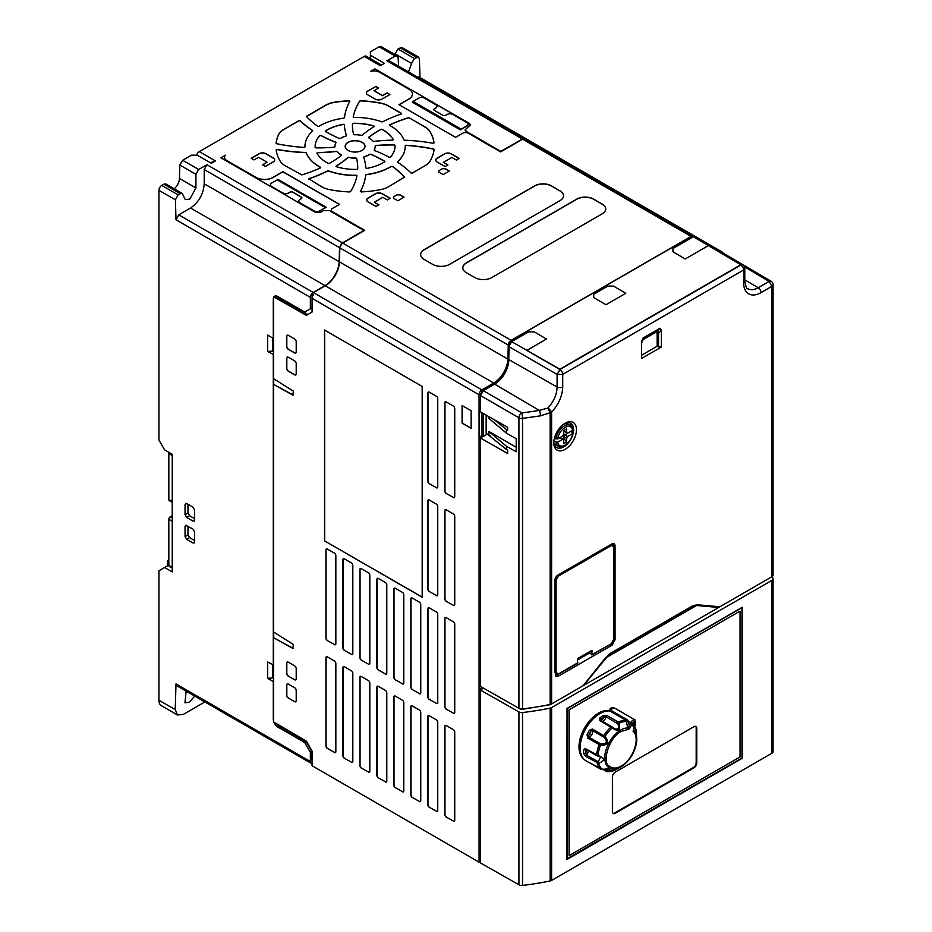 <?xml version="1.0" encoding="UTF-8"?>
<svg xmlns="http://www.w3.org/2000/svg" width="932" height="932" viewBox="0 0 932 932"><rect width="100%" height="100%" fill="white"/><g stroke="black" fill="none" stroke-linecap="round" stroke-linejoin="round"><path stroke-width="1.4" d="M613.221 707.772A3.6 2.085 120 0 0 613.07 707.668A3.6 2.085 120 0 0 612.907 707.598A3.6 2.085 120 0 0 609.342 709.986L608.619 710.534A27.622 15.949 120 0 0 598.53 713.12A27.622 15.949 120 0 0 580.846 736.315A27.622 15.949 120 0 0 583.514 758.764M590.737 763.378A28.018 16.182 -60 0 1 590.608 763.331A28.018 16.182 -60 0 1 589.327 762.726L585.937 760.757A28.018 16.182 -60 0 1 581.638 738.307A28.018 16.182 -60 0 1 599.94 713.609A28.018 16.182 -60 0 1 609.808 710.953A1.2 0.699 120 0 0 610.798 710.266A4.008 2.307 -60 0 1 612.685 708.343A4.008 2.307 -60 0 1 614.689 708.145L635.065 719.912L635.519 724.758L633.807 727.612M600.802 719.353L600.721 720.448L600.802 719.353L604.286 716.988L603.447 715.52L606.977 715.543L618.277 722.067L619.209 723.162L619.652 728.137C618.883 730.921 616.39 730.851 612.149 727.95L599.719 720.471L599.8 717.99L600.802 719.353L602.643 719.329L604.286 716.988L606.068 716.813L617.73 723.733L619.209 723.162A27.436 15.844 -60 0 1 626.875 721.519L628.436 721.298L632.292 723.488L630.743 726.517C629.706 728.498 628.809 729.453 628.028 729.407L626.211 720.424L609.808 710.953M628.028 729.407L621.178 731.445C608.2 737.725 601.909 763.727 609.248 766.104L611.532 767.56C614.339 768.597 617.555 768.096 621.178 766.046C633.073 759.871 640.785 737.492 633.108 731.399L635.321 724.677L635.181 721.38L633.911 721.578L632.292 723.488M587.055 734.824A28.018 16.182 -60 0 1 589.408 730.234L592.461 729.01L605.008 736.373C609.61 742.408 608.083 745.379 600.453 745.262L587.777 738.167L587.055 734.824L588.605 735.476L590.527 733.589L590.853 731.084L592.274 730.397L604.041 737.235L605.008 736.373A27.436 15.844 -60 0 1 612.149 727.95L612.021 726.972A1.2 0.699 -60 0 0 611.846 726.774L600.429 720.145M583.851 753.802A28.018 16.182 -60 0 1 583.525 749.771L585.319 748.582L598.029 755.537C605.101 758.054 605.311 760.652 598.647 763.32L585.96 756.609L583.851 753.802L585.529 753.627L586.426 750.994L585.226 749.782L585.972 749.258M590.783 763.413L589.327 762.726A28.018 16.182 -60 0 1 589.257 762.679L601.035 769.319L609.248 769.086C610.495 769.378 610.006 770.193 607.792 771.545L606.616 771.51L603.983 769.203M615.563 769.867L614.409 769.844L620.759 766.966A22.601 13.048 -60 0 1 604.775 757.739A22.601 13.048 -60 0 1 620.759 730.059A22.601 13.048 -60 0 1 628.063 727.88L629.24 725.772L630.743 726.517M634.727 726.308L636.055 729.861L636.742 739.286A22.601 13.048 -60 0 1 620.759 766.966L615.411 769.948L607.163 771.684L602.934 769.436M636.661 737.538L635.426 728.789M633.364 729.302L633.76 727.706M633.108 731.399L633.492 730.001A22.601 13.048 -60 0 1 636.742 739.286C635.834 751.064 630.51 760.291 620.759 766.966M633.911 721.904C635.414 721.403 635.88 722.149 635.333 724.129L635.216 724.374C633.073 726.75 632.164 726.494 632.49 723.616L633.911 721.904M610.029 711.349L608.619 710.534M609.342 709.986L610.751 710.801M610.798 710.266L627.189 719.725L628.436 721.298M628.494 721.473L629.24 725.772L630.766 722.789A4.008 2.307 -60 0 1 633.061 720.11A4.008 2.307 -60 0 1 635.065 719.912M628.436 721.461L626.898 721.659M589.408 730.234L590.853 731.084L588.605 735.476L588.826 737.13A4.008 2.307 120 0 0 592.03 734.334A4.008 2.307 120 0 0 592.274 730.385L592.461 729.01M583.525 749.771L585.226 749.782L586.438 755.165L585.96 756.609M589.257 762.679L589.84 762.865M615.481 769.914A27.436 15.844 -60 0 1 607.792 771.545L606.616 771.51L606.243 770.508L608.654 769.133C607.885 769.401 610.006 768.166 602.538 769.529L589.245 762.527M606.685 770.578L607.792 771.545L606.616 771.51M617.73 723.733C619.663 728.078 618.615 729.756 614.584 728.754L611.846 726.774A1.2 0.699 -60 0 0 611.788 726.739L611.019 726.995A28.018 16.182 -60 0 0 603.761 735.546L603.575 736.921M612.149 727.95L612.475 727.298L614.584 728.754M604.041 737.235C607.932 742.023 606.802 744.237 600.651 743.864L588.826 737.13L587.777 738.167M598.029 755.537L598.029 755.537A27.436 15.844 -60 0 1 600.453 745.262L600.651 743.864M597.89 756.003L600.651 757.064L598.251 761.793L586.438 755.165A4.008 2.307 -60 0 0 588.092 750.691M602.375 769.424L602.375 769.424A27.436 15.844 -60 0 1 598.647 763.32L598.251 761.793M634.657 726.436A27.436 15.844 -60 0 1 636.043 729.756L635.24 730.583M632.513 725.341A2.004 1.153 120 0 0 634.342 724.117A2.004 1.153 120 0 0 634.494 721.916M567.052 859.036L567.052 708.669L741.989 607.676L741.989 758.031L566.831 858.896M567.052 708.669L566.831 859.56L742.326 758.229L742.326 607.221L566.831 708.541M569.091 855.634L569.033 709.823L740.066 611.136L569.091 709.846L569.091 855.634L740.066 756.924L740.066 611.136M693.921 726.692A4.008 2.307 -60 0 1 695.924 726.482A4.008 2.307 -60 0 1 696.752 728.323L696.752 762.97A4.008 2.307 -60 0 1 693.921 767.875L615.237 813.31A4.008 2.307 -60 0 1 613.233 813.508A4.008 2.307 -60 0 1 612.406 811.667L612.406 777.02A4.008 2.307 -60 0 1 615.237 772.115L693.921 726.692M612.965 813.31A4.008 2.307 120 0 0 614.666 812.972L693.361 767.549A4.008 2.307 120 0 0 696.192 762.644L696.192 727.997A4.008 2.307 120 0 0 695.622 726.354M577.304 663.095L577.863 658.458L592.018 650.291L591.855 654.963L589.059 651.992M613.827 638.303L613.815 546.735L611.555 545.43L558.326 576.162L556.066 580.088L556.066 672.298L554.936 672.298L554.936 580.088L557.767 575.184L612.242 543.729L614.235 543.531L615.073 545.371L615.073 639.632L612.254 645.049L557.767 676.516L555.484 676.271L554.936 580.088A4.008 2.307 -60 0 1 557.767 575.184L558.326 576.162M557.779 674.372L558.338 674.046L556.066 672.298M611.555 545.43L610.996 544.451L613.011 544.265L614.06 546.408L614.06 638.63C612.755 642.602 611.858 644.292 611.38 643.697L591.855 654.963M288.326 371.192A2.342 1.351 -120 0 0 288.326 371.204L294.547 374.792A2.342 1.351 -120 0 0 295.724 374.909A2.342 1.351 -120 0 0 296.213 373.837L296.213 363.701A2.342 1.351 -120 0 0 294.547 360.824L288.326 357.236A2.342 1.351 -120 0 0 287.149 357.119A2.342 1.351 -120 0 0 286.66 358.191L286.66 368.326A2.342 1.351 -120 0 0 288.326 371.192M287.219 357.084A2.342 1.351 -120 0 0 286.811 358.109L286.811 368.245A2.342 1.351 -120 0 0 288.466 371.111L294.687 374.711A2.342 1.351 -120 0 0 295.793 374.862M288.326 698.056L294.547 701.656A2.342 1.351 -120 0 0 295.724 701.773A2.342 1.351 -120 0 0 296.213 700.701L296.213 690.565A2.342 1.351 -120 0 0 294.547 687.688L288.326 684.1A2.342 1.351 -120 0 0 287.149 683.983A2.342 1.351 -120 0 0 286.66 685.055L286.66 695.19A2.342 1.351 -120 0 0 288.326 698.056L294.687 701.575A2.342 1.351 -120 0 0 295.793 701.726M288.326 676.166L294.547 679.754A2.342 1.351 -120 0 0 295.724 679.871A2.342 1.351 -120 0 0 296.213 678.799L296.213 668.663A2.342 1.351 -120 0 0 294.547 665.798L288.326 662.198A2.342 1.351 -120 0 0 287.149 662.081A2.342 1.351 -120 0 0 286.66 663.153L286.66 673.288A2.342 1.351 -120 0 0 288.326 676.166L294.687 679.673A2.342 1.351 -120 0 0 295.793 679.824M287.219 662.046A2.342 1.351 -120 0 0 286.811 663.071L286.811 673.207A2.342 1.351 -120 0 0 288.466 676.073A2.342 1.351 -120 0 0 288.466 676.084M288.326 349.302L294.547 352.89A2.342 1.351 -120 0 0 295.724 353.007A2.342 1.351 -120 0 0 296.213 351.935L296.213 341.799A2.342 1.351 -120 0 0 294.547 338.933L288.326 335.334A2.342 1.351 -120 0 0 287.149 335.217A2.342 1.351 -120 0 0 286.66 336.289L286.66 346.424A2.342 1.351 -120 0 0 288.326 349.302L294.687 352.809A2.342 1.351 -120 0 0 295.793 352.972M722.475 252.747L771.125 281.254L769.098 281.441L771.906 286.334L761.013 292.613A24.628 14.213 -60 0 1 743.596 282.559L743.596 269.989L562.73 374.408L562.73 386.99C562.334 396.088 558.629 404.476 551.604 412.154L551.604 703.928L583.071 685.766L605.276 658.143L609.796 653.693A1.2 0.699 60 0 1 609.656 654.159L692.989 606.045L696.379 605.416M345.166 146.394A9.926 5.732 180 0 1 348.079 142.456A9.926 5.732 180 0 1 362.105 142.456A9.926 5.732 180 0 1 365.006 146.394M362.105 150.39A9.926 5.732 0 0 0 365.006 146.312A9.926 5.732 0 0 0 362.105 142.293A9.926 5.732 0 0 0 348.079 142.293A9.926 5.732 0 0 0 345.166 146.312A9.926 5.732 0 0 0 351.259 151.625A9.926 5.732 0 0 0 362.105 150.39M368.536 137.61L368.664 137.447A120.007 69.283 180 0 1 379.615 130.177A120.007 69.283 180 0 1 380.932 129.42L381.91 129.42A39.948 23.067 180 0 1 383.332 130.2A39.948 23.067 180 0 1 393.292 139.765L392.628 140.126A120.181 69.387 180 0 0 373.86 141.384L373.08 141.163A20.108 11.603 180 0 0 368.746 137.831L368.664 137.272A120.007 69.283 0 0 1 379.615 130.014A120.007 69.283 180 0 1 380.932 129.257L381.91 129.245A39.948 23.067 0 0 1 383.332 130.037A39.948 23.067 0 0 1 393.292 139.59L393.304 139.8M352.424 124.434A120.007 69.283 180 0 1 352.436 123.874L353.123 123.478A39.948 23.067 180 0 1 373.837 126.146L374.198 126.426M374 126.053L374.023 126.624A120.181 69.387 180 0 0 362.28 135.175L361.465 135.338A20.108 11.603 180 0 0 354.323 134.744L353.589 134.394A120.007 69.283 0 0 1 352.424 124.352A120.007 69.283 0 0 1 352.436 123.711L353.123 123.304A39.948 23.067 0 0 1 373.837 125.983L374 126.053M325.315 131.214L325.489 131.028A39.948 23.067 180 0 1 326.841 130.2A39.948 23.067 180 0 1 343.407 124.457L344.327 124.83A120.181 69.387 180 0 0 346.494 135.664L346.494 135.513A120.181 69.387 180 0 1 344.327 124.667L344.327 124.83M346.494 135.513L346.122 135.956A20.108 11.603 180 0 0 340.343 138.46L339.388 138.507A120.007 69.283 0 0 1 325.501 131.424L325.489 130.864A39.948 23.067 180 0 1 326.841 130.037A39.948 23.067 0 0 1 343.407 124.294L344.327 124.667M315.144 146.289A39.948 23.067 180 0 1 319.816 135.688L320.934 135.571A120.181 69.387 180 0 0 335.741 142.351L336.044 142.608M335.741 142.351L336.021 142.666A20.108 11.603 180 0 0 334.984 146.417A20.108 11.603 180 0 0 334.996 146.79L334.39 147.209A120.007 69.283 0 0 1 315.89 147.873L315.191 147.477A39.948 23.067 0 0 1 315.144 146.196A39.948 23.067 0 0 1 319.816 135.524L320.934 135.571M316.88 153.046L317.544 152.72A120.181 69.387 180 0 0 336.324 151.473L337.104 151.695A20.096 11.603 180 0 0 340.879 154.712A20.096 11.603 180 0 0 341.427 155.027L341.648 155.236M336.324 151.473L337.104 151.695M341.427 155.027L341.52 155.411A120.007 69.283 0 0 1 329.252 163.426L328.274 163.438A39.948 23.067 0 0 1 316.892 153.093L317.544 152.72M341.427 154.863A20.108 11.603 180 0 1 340.879 154.549A20.108 11.603 180 0 1 337.104 151.52M335.974 166.42L336.149 166.234A120.181 69.387 180 0 0 347.892 157.671L348.719 157.52A20.096 11.603 180 0 0 355.861 158.102L356.595 158.463A120.007 69.283 180 0 1 357.748 167.562M355.861 158.102L356.595 158.3A120.007 69.283 0 0 1 357.748 167.469A120.007 69.283 0 0 1 357.737 168.972L357.061 169.379A39.948 23.067 0 0 1 336.347 166.712L336.149 166.234M369.841 154.397L370.796 154.176A120.007 69.283 0 0 1 383.378 160.502A120.007 69.283 0 0 1 384.683 161.259L384.695 161.83A39.948 23.067 0 0 1 366.777 168.401L365.857 168.016A120.181 69.387 180 0 0 363.678 157.182L364.062 156.891A20.096 11.603 180 0 0 369.305 154.712A20.096 11.603 180 0 0 369.841 154.397L370.796 154.351A120.007 69.283 180 0 1 383.378 160.665A120.007 69.283 180 0 1 384.683 161.422L384.869 161.632M375.188 145.986L375.794 145.637A120.007 69.283 180 0 1 394.283 144.973L394.993 145.369A39.948 23.067 180 0 1 395.04 146.289M375.188 146.417A20.108 11.603 180 0 0 375.177 145.893L375.794 145.474A120.007 69.283 0 0 1 394.283 144.81L394.982 145.206A39.948 23.067 0 0 1 395.028 146.196A39.948 23.067 0 0 1 390.368 157.17L389.25 157.275A120.181 69.387 180 0 0 374.431 150.495L374.151 150.192A20.096 11.603 180 0 0 375.188 146.58L375.188 146.417A20.108 11.603 180 0 1 374.151 150.029M299.009 120.776L300.116 120.845L299.009 120.776L283.736 129.595A19.933 11.51 180 0 0 278.563 134.779A79.173 45.715 180 0 0 276.105 143.353M306.512 116.547L325.792 105.316A19.933 11.51 180 0 1 334.774 102.322A79.173 45.715 180 0 1 349.057 100.924L349.815 101.25M325.792 105.316L325.792 105.141A19.933 11.51 0 0 1 334.774 102.159A79.173 45.715 0 0 1 349.057 100.761L349.791 101.297A120.181 69.387 180 0 0 344.49 117.747L343.931 118.131A50.13 28.939 180 0 0 318.826 126.356L317.754 126.333A120.007 69.283 0 0 1 306.581 116.663L306.698 116.337M405.21 145.776L406.002 145.415A120.007 69.283 180 0 1 433.625 149.178L434.079 149.493M405.222 146.522A50.13 28.939 180 0 0 405.199 145.672L406.002 145.252A120.007 69.283 0 0 1 433.613 149.015L434.091 149.423A79.173 45.715 0 0 1 429.967 161.213A19.933 11.51 0 0 1 425.213 165.605L412.235 173.096L411.105 173.014A120.181 69.387 180 0 0 397.603 162.226L397.533 161.9A50.13 28.939 180 0 0 405.21 146.685L405.222 146.522A50.13 28.939 180 0 1 397.533 161.737M360.369 191.596L360.381 191.549A120.181 69.387 180 0 0 365.693 175.1L366.241 174.727A50.13 28.939 180 0 0 390.531 166.968A50.13 28.939 180 0 0 391.347 166.49L392.43 166.513A120.007 69.283 180 0 1 404.605 177.255L404.663 177.371M391.347 166.49L392.43 166.35A120.007 69.283 0 0 1 404.593 177.092L388.458 186.819A19.933 11.51 0 0 1 380.839 189.569A79.173 45.715 0 0 1 361.115 191.922L360.381 191.549M308.55 179.119L308.888 178.851A120.181 69.387 180 0 0 327.575 171.057L328.425 171.01A50.13 28.939 180 0 0 356.257 175.437L356.991 175.845M356.257 175.437L356.979 175.729A120.007 69.283 0 0 1 350.467 191.677L349.745 191.945A79.173 45.715 0 0 1 329.334 189.569A19.933 11.51 0 0 1 321.726 186.819L308.888 178.851M276.152 149.889L277.072 149.563A120.181 69.387 180 0 0 305.568 152.627L306.22 152.953A50.13 28.939 180 0 0 319.641 166.968A50.13 28.939 180 0 0 320.48 167.445L320.69 167.655M305.568 152.627L306.22 152.953M320.48 167.445L320.433 167.9A120.007 69.283 0 0 1 301.828 174.925L284.971 165.605A19.933 11.51 0 0 1 280.217 161.213A79.173 45.715 0 0 1 276.14 149.819L277.072 149.563M320.48 167.282A50.13 28.939 180 0 1 319.641 166.805A50.13 28.939 180 0 1 306.22 152.79M553.678 154.735L551.837 154.689M470.334 125.074A3.996 2.307 0 0 0 469.157 123.467L374.909 68.875L469.169 123.304L470.334 124.993L465.161 129.781L466.338 131.47L500.868 151.403L522.339 139.008L524.483 138.903M500.868 151.403L522.479 139.264M182.288 193.46L165.873 183.977L163.869 184.175L180.26 193.646L178.14 194.87L161.749 185.398A4.008 2.307 120 0 0 158.918 190.303L158.918 440.032L164.58 449.83L172.222 454.245L172.222 571.922L164.58 567.506L158.918 570.768L158.918 700.212L175.216 709.613L176.008 683.925L310.368 761.502L310.368 752.345L311.801 751.518L311.801 759.44A4.008 2.307 120 0 0 312.069 760.302M310.368 761.502A4.008 2.307 120 0 0 311.195 763.331A4.008 2.307 120 0 0 312.069 763.518M693.513 236.646A4.008 2.307 120 0 0 693.058 236.215L524.623 138.973A4.008 2.307 120 0 0 522.631 139.171L500.577 151.904A8.004 4.625 180 0 0 500.309 151.741L468.318 133.264A4.008 2.307 180 0 0 462.656 133.264L455.585 137.353L398.966 104.664L408.868 99.118A12.011 6.932 180 0 0 412.387 94.214A12.011 6.932 180 0 0 412.387 94.132M722.836 252.7A4.008 2.307 120 0 0 722.253 252.048L553.829 154.805A4.008 2.307 120 0 0 552.117 154.852M273.565 354.544L267.624 351.446L267.624 335.101L273.286 338.374L273.286 299.149A6.408 3.693 60 0 1 273.565 297.483L273.565 378.672L293.382 391.149L292.823 395.098L273.565 384.368L273.565 631.989L293.382 644.466L292.823 648.416L273.565 637.686L273.565 721.17A6.408 3.693 60 0 1 273.286 719.166L273.286 681.583L267.624 678.31L272.715 677.96L272.715 664.912M306.139 311.23L312.069 307.816L310.368 308.795L310.368 297.355A4.008 2.307 -60 0 1 313.199 292.45L178.734 214.814L190.547 207.999C198.831 202.232 203.386 194.159 204.213 183.79L204.213 169.542L339.563 247.691L342.393 242.903L363.864 230.507L329.334 210.574L323.672 210.574L320.841 212.205L315.179 212.205L220.919 157.788L225.369 155.213A8.004 4.625 180 0 0 224.519 157.287L224.519 157.461A8.004 4.625 180 0 1 224.519 157.38M275.406 295.945A6.408 3.693 -120 0 0 275.301 296.085L273.868 296.912A6.408 3.693 60 0 1 274.614 296.213A6.408 3.693 60 0 1 277.806 296.539L304.706 312.057L310.368 308.795M313.199 292.788L327.505 284.307M342.393 243.252L363.864 230.507M339.563 247.691L339.143 261.694A20.015 11.557 -60 0 1 325 285.635L313.199 292.45M562.73 386.99A4.008 2.307 180 0 1 557.091 387.001A20.62 11.906 -60 0 1 547.783 408.076L550.125 412.701L550.125 704.476A200.159 115.556 180 0 1 522.526 708.891A4.008 2.307 0 0 1 518.938 708.273L518.938 417.769L480.504 395.576L480.504 411.909L507.625 427.299L507.625 430.572L494.531 419.866M480.504 395.576L483.335 390.683L494.647 384.147A20.038 11.568 120 0 0 508.814 359.612L508.814 346.553L511.645 341.648L559.922 369.188L740.789 264.77L693.35 236.74L672.974 248.495L672.974 251.791L685.206 258.98L672.974 251.791M743.596 282.559A4.008 2.307 0 0 0 744.773 280.928L744.773 268.346A4.008 2.307 180 0 1 743.596 269.989A4.008 2.307 -120 0 0 740.789 265.096L559.922 369.526L526.836 350.42L546.502 339.062L534.269 331.874L528.607 331.85L511.645 341.648M482.17 391.638L480.749 394.085M499.82 380.035L499.47 379.837A22.018 12.71 120 0 0 508.802 357.981L509.058 345.061M267.624 351.446L272.715 351.096L272.715 338.048M272.715 351.096L273.565 351.585M267.624 678.31L267.624 661.965L273.565 665.075M273.286 665.238L273.286 354.719M272.715 677.96L273.565 678.449M194.578 520.021L192.924 521.058L186.703 517.458L189.511 515.699L194.578 518.623M189.511 515.699L187.961 513.019L185.049 514.604L186.703 517.458M187.961 504.247L187.961 513.019M185.049 514.604L185.049 504.468L186.75 503.548M185.049 504.468L186.703 503.513L185.55 503.385M186.703 503.513L192.924 507.113L194.578 509.967L194.578 520.103L192.924 521.058M194.124 521.151L194.578 520.103M185.55 525.287L192.924 529.015L194.578 531.869L194.578 542.005L192.924 542.948L186.703 539.36L189.511 537.601L194.578 540.525M194.124 543.053L194.578 542.005M189.511 537.601L187.961 534.921L185.049 536.506L186.703 539.36M187.961 526.149L187.961 534.921M185.049 536.506L185.049 526.37L186.75 525.45M186.703 525.415L185.049 526.37M312.08 297.902L312.08 293.836A4.008 2.307 120 0 1 313.478 292.613L325.291 285.798A20.015 11.557 120 0 0 339.434 261.857L339.842 247.854A4.008 2.307 120 0 1 342.673 243.066L364.727 230.344A8.004 4.625 180 0 1 364.435 230.181L332.444 211.715A4.008 2.307 180 0 1 331.268 210.084A4.008 2.307 180 0 1 332.444 208.442L339.516 204.364L282.909 171.674L272.994 177.395A12.011 6.932 180 0 1 256.02 177.395L226.86 160.56A8.004 4.625 180 0 1 224.519 157.287M722.253 252.048A4.008 2.307 120 0 0 721.065 251.908M693.058 236.215A4.008 2.307 120 0 0 691.055 236.413L511.109 340.308A4.008 2.307 120 0 0 508.278 345.096L507.858 359.1L339.434 261.857M481.902 687.268L480.493 688.492L480.493 861.354L479.071 862.17L479.071 394.76A4.008 2.307 120 0 1 481.902 389.856L493.715 383.04A20.015 11.557 120 0 0 507.858 359.1M480.504 686.15L480.493 436.432L481.914 437.236L480.504 438.063L480.504 686.476L518.938 708.273M481.902 412.701L481.902 435.617L480.493 436.432M480.504 410.29L480.493 393.933M483.242 390.729L481.902 389.972L481.902 391.487M481.902 389.972L499.47 379.837M510.48 342.615L510.212 342.463A2.004 1.153 120 0 0 508.802 344.91M510.212 342.463L511.109 341.939L511.109 340.471L691.055 236.588L692.336 237.322M273.565 637.686L293.277 648.404M273.717 632.071L273.717 637.604M273.565 384.368L293.277 395.086M273.717 378.753L273.717 384.287M311.241 308.294L312.069 308.772M511.109 340.471L512.39 341.217M740.789 594.709L559.573 699.326M500.868 151.578L466.338 131.47M465.161 129.863A4.008 2.318 0 0 0 465.161 129.944A4.008 2.318 0 0 0 466.326 131.645M370.983 71.31L374.897 69.05M399.106 104.757L408.868 99.118M468.074 124.364A4.008 2.307 180 0 1 468.074 124.445A4.008 2.307 180 0 1 466.897 126.076L460.35 129.863L412.224 102.077A4.008 2.307 120 0 1 413.121 101.402L418.783 98.128A4.008 2.307 0 0 1 424.444 98.128L435.768 104.664A4.008 2.307 0 0 1 436.933 106.306L436.933 106.469A4.008 2.307 180 0 1 435.768 108.1L434.347 108.916L435.768 107.937A4.008 2.307 0 0 0 436.933 106.306M433.764 109.65A2.004 1.153 180 0 1 434.347 108.916M364.575 230.425A8.004 4.625 180 0 1 364.435 230.344L332.444 211.879A4.008 2.307 180 0 1 331.268 210.248A4.008 2.307 180 0 1 331.279 210.166M224.519 157.461A8.004 4.625 180 0 0 226.86 160.723L256.02 177.558A12.011 6.932 180 0 0 272.994 177.558L282.909 171.838L339.376 204.446M225.125 155.516L221.059 157.869M282.909 192.924A4.008 2.307 0 0 0 288.57 192.924L289.98 192.109A2.004 1.153 180 0 1 292.811 192.109L301.304 197.001A2.004 1.153 180 0 1 301.898 197.817A2.004 1.153 180 0 1 301.304 198.644L299.894 199.46A4.008 2.307 0 0 0 298.718 201.091A4.008 2.307 0 0 0 299.894 202.722L314.049 210.9A4.008 2.307 0 0 0 319.711 210.9L325.373 207.626A4.008 2.307 -60 0 1 326.258 207.277L278.132 179.492A4.008 2.307 120 0 0 277.247 179.841L271.585 183.115A4.008 2.307 0 0 0 270.408 184.746A4.008 2.307 0 0 0 271.585 186.388L282.909 193.087A4.008 2.307 180 0 0 288.57 193.087L289.98 192.272A2.004 1.153 180 0 1 292.811 192.272L301.304 197.176A2.004 1.153 180 0 1 301.886 197.91M282.909 193.087L271.585 186.551A4.008 2.307 180 0 1 270.408 184.909A4.008 2.307 180 0 1 270.408 184.827M326.258 207.277L319.711 211.063A4.008 2.307 180 0 1 314.049 211.063L299.894 202.896A4.008 2.307 180 0 1 298.718 201.254A4.008 2.307 180 0 1 298.718 201.172M605.951 304.741L593.719 297.553L605.951 304.741L625.768 293.3L613.536 286.112L607.874 286.089L593.719 294.256L593.719 297.553M408.868 98.943A12.011 6.932 180 0 0 412.387 94.05A12.011 6.932 180 0 0 408.868 89.146L379.72 72.312A8.004 4.625 180 0 0 370.447 71.449L374.909 68.875M370.377 58.599L370.377 55.163L384.438 63.376L380.314 65.694C380.314 63.865 380.338 63.854 380.373 65.671L380.373 65.718M210.376 162.716L215.502 160.91L211.378 163.286L197.165 155.166L191.479 155.166L182.672 160.246L179.841 165.034L179.445 178.455L195.93 187.973L189.79 199.133L185.223 199.541L182.299 193.46L180.26 193.646M589.746 652.866L577.863 659.728M605.718 657.969L696.588 605.497M693.35 236.74L695.365 236.553L742.827 264.921A4.008 2.307 120.9 0 0 740.789 265.096L740.789 264.77M508.814 346.553L557.091 374.431L562.73 374.408A4.008 2.307 60 0 0 559.922 369.526L559.922 369.188M449.212 171.104L445.112 168.739L442.281 168.739L438.879 170.696L438.879 172.338M442.281 168.739L438.879 170.696M438.879 172.164L438.879 170.533L438.879 172.164L443.119 174.61L449.352 171.022L445.112 168.576L442.281 168.576M393.595 198.318L393.595 196.687L393.595 198.318L397.836 200.764L404.057 197.165L399.816 194.718L396.985 194.718L393.595 196.85L396.985 194.881L399.816 194.881L403.917 197.258M393.595 198.481L393.595 196.85M366.427 92.979A4.8 2.773 180 0 1 367.825 91.103L375.759 86.525L367.825 90.94A4.8 2.773 0 0 0 366.416 92.897A4.8 2.773 0 0 0 367.825 94.866L375.188 99.107A4.8 2.773 0 0 0 381.98 99.107L389.902 94.54L387.071 92.897L389.762 94.621M374.047 90.614L382.539 95.681L374.047 90.777L378.59 88.004L375.759 86.361M382.539 95.681L387.071 93.072M382.539 95.518L387.071 92.897M375.759 86.525L378.439 88.086M267.065 162.191L262.521 164.813L265.352 166.444L273.286 161.865A4.8 2.773 0 0 0 274.684 159.908A4.8 2.773 0 0 0 273.286 157.951L265.923 153.698A4.8 2.773 0 0 0 259.131 153.698L251.197 158.277L254.028 159.908L258.572 157.287L267.065 162.191L262.673 164.894M251.349 158.358L259.131 153.862A4.8 2.773 180 0 1 265.923 153.862L273.286 158.114A4.8 2.773 180 0 1 274.684 159.989M447.791 165.057L443.399 162.354L451.892 157.45L456.424 160.071L459.255 158.44L451.333 153.862A4.8 2.773 0 0 0 444.541 153.862L437.178 158.114A4.8 2.773 0 0 0 435.768 160.071A4.8 2.773 0 0 0 437.178 162.028L445.112 166.607L447.942 164.976L443.399 162.354M435.78 160.153A4.8 2.773 180 0 1 437.178 158.277L444.541 154.025A4.8 2.773 180 0 1 451.333 154.025L459.115 158.522M368.117 201.906L376.039 206.485L378.87 204.854L374.338 202.232L382.819 197.328L387.363 199.949L390.193 198.318L382.26 193.74A4.8 2.773 0 0 0 375.468 193.74L368.117 197.992A4.8 2.773 0 0 0 366.707 199.949A4.8 2.773 0 0 0 368.117 201.906M366.707 200.03A4.8 2.773 180 0 1 368.117 198.155L375.468 193.903A4.8 2.773 180 0 1 382.26 193.903L390.042 198.4M378.718 204.935L374.338 202.232M305.568 152.464A120.181 69.387 180 0 1 277.072 149.4M356.257 175.274A50.13 28.939 180 0 1 328.425 170.847L328.425 171.01M327.575 171.057L327.575 170.882A120.181 69.387 180 0 1 308.888 178.688M327.575 170.882L328.425 170.847M391.347 166.327A50.13 28.939 180 0 1 390.531 166.805A50.13 28.939 180 0 1 366.241 174.552L366.241 174.727M365.693 175.1L365.693 174.936A120.181 69.387 180 0 1 360.381 191.386M409.183 117.828L408.356 117.758A120.007 69.283 0 0 0 389.751 124.783L389.704 125.412A50.13 28.939 180 0 1 403.964 139.905L404.605 140.219A120.181 69.387 180 0 1 433.112 143.283L434.044 142.887A79.173 45.715 0 0 0 429.967 131.47A19.933 11.51 0 0 0 425.213 127.078L409.183 117.828L425.213 127.241A19.933 11.51 180 0 1 429.967 131.645A79.173 45.715 180 0 1 434.032 142.957L434.044 142.887M389.494 125.191L389.751 124.946A120.007 69.283 180 0 1 408.344 117.921L409.195 118.003M353.193 117.001L353.915 117.409A50.13 28.939 180 0 1 381.759 121.836L382.609 121.801A120.181 69.387 180 0 1 401.284 113.995L401.424 113.355L388.458 105.864A19.933 11.51 0 0 0 380.839 103.114A79.173 45.715 0 0 0 360.439 100.738L359.717 101.006A120.007 69.283 0 0 0 353.193 116.954L353.193 116.954M353.205 117.071A120.007 69.283 180 0 1 359.717 101.169L360.439 100.901A79.173 45.715 180 0 1 380.839 103.277A19.933 11.51 180 0 1 388.458 106.027L401.622 113.727M325.792 105.141L306.698 116.174M312.744 130.806L312.581 130.62A120.181 69.387 180 0 1 300.116 120.845M312.581 130.62L312.581 130.457A120.181 69.387 180 0 1 300.116 120.682M299.009 120.612L283.736 129.431A19.933 11.51 0 0 0 278.563 134.616A79.173 45.715 0 0 0 276.093 143.26L276.093 143.26M276.093 143.283L276.559 143.668A120.007 69.283 0 0 0 304.182 147.431L304.974 147.023A50.13 28.939 180 0 1 304.962 146.522A50.13 28.939 180 0 1 312.639 130.946L312.581 130.457M369.841 154.234A20.108 11.603 180 0 1 369.305 154.549A20.108 11.603 180 0 1 364.062 156.727M347.892 157.671L347.892 157.508A120.181 69.387 180 0 1 336.161 166.059M355.861 157.939A20.108 11.603 180 0 1 348.719 157.345L348.719 157.52M347.892 157.508L348.719 157.345M336.324 151.299A120.181 69.387 180 0 1 317.544 152.557M335.741 142.188A120.181 69.387 180 0 1 320.934 135.408M398.616 66.23L398.104 57.609L397.207 55.85L395.18 56.037L386.897 60.813L388.924 60.627L524.343 138.81M397.195 55.85L381.176 46.6L379.173 46.798L370.377 51.877L370.377 55.163M380.338 64.355L366.229 56.211A4.008 2.307 120 0 0 364.237 56.409L199.32 151.625A4.008 2.307 120 0 0 196.699 155.166M204.213 169.542L206.951 164.708L198.667 169.484L195.93 174.331L195.93 187.973M560.027 190.792A12.011 6.932 180 0 1 563.545 195.697A12.011 6.932 180 0 1 560.027 200.601L449.632 264.339A12.011 6.932 180 0 1 432.646 264.339L424.153 259.434A12.011 6.932 180 0 1 420.647 254.529A12.011 6.932 180 0 1 424.153 249.625L534.56 185.887A12.011 6.932 180 0 1 551.546 185.887L560.027 190.967A12.011 6.932 180 0 1 563.545 195.778M602.212 204.038A12.011 6.932 180 0 1 605.73 208.931A12.011 6.932 180 0 1 602.212 213.836L491.816 277.573A12.011 6.932 180 0 1 474.831 277.573L466.338 272.668A12.011 6.932 180 0 1 462.82 267.775A12.011 6.932 180 0 1 466.338 262.871L576.733 199.133A12.011 6.932 180 0 1 593.719 199.133L602.212 204.201A12.011 6.932 180 0 1 605.73 209.024M466.897 126.076L466.897 125.913A4.008 2.307 0 0 0 468.074 124.282A4.008 2.307 0 0 0 466.897 122.64L452.754 114.473A4.008 2.307 0 0 0 447.092 114.473L445.671 115.288A2.004 1.153 180 0 1 442.84 115.288L434.347 110.384A2.004 1.153 180 0 1 433.764 109.568A2.004 1.153 180 0 1 434.347 108.753M466.897 125.913L461.247 129.187A4.008 2.307 -60 0 0 460.35 129.863M609.796 653.693L693.14 605.579L697.66 604.81A1.2 0.944 95.1 0 1 696.705 605.509L717.71 607.384L719.865 606.79L771.906 576.745A4.008 2.307 0 0 0 773.082 575.102L773.082 284.691A4.008 2.307 180 0 1 771.906 286.334L771.906 576.745M565.13 423.198A16.007 9.25 -60 0 1 576.454 429.734A16.007 9.25 -60 0 1 565.13 449.341A16.007 9.25 -60 0 1 553.806 442.805A16.007 9.25 -60 0 1 565.13 423.198L565.13 423.198M661.371 347.03L641.554 358.471L641.554 341.543L643.033 338.013L659.903 328.274L661.371 330.114L661.371 347.03L657.153 346.226L657.072 331.536L658.004 331.408M550.125 704.476A4.008 2.307 0 0 0 551.604 703.928M540.443 415.858A4.008 0.944 -99.6 0 0 539.325 410.395L547.783 408.076A4.008 1.316 44.3 0 1 551.604 412.154A4.008 2.307 -0 0 1 550.125 412.701L540.443 415.858L522.526 418.386L522.526 708.891M693.14 605.579A1.2 0.699 60 0 1 692.989 606.045L695.563 605.485M583.91 685.09L608.736 654.835M553.829 441.943A14.015 8.085 120 0 0 556.707 447.581A14.015 8.085 120 0 0 563.709 446.894A14.015 8.085 120 0 0 572.865 434.545A14.015 8.085 120 0 0 570.722 423.314A14.015 8.085 120 0 0 564.396 423.641M641.554 355.232L657.153 346.226M641.554 343.186L643.033 339.644L657.072 331.536L658.54 333.376L658.54 347.03M551.162 704.149L550.195 704.452M520.336 708.798L522.13 709.38L550.195 704.708M520.336 709.077L512.483 704.615M488.985 416.721L488.985 418.456L506.356 433.112L506.356 429.85M506.356 433.112L516.2 438.692L516.2 451.775L506.356 446.195L488.985 431.528L516.2 447.243M486.155 415.113L486.155 433.159L506.356 449.457L506.356 446.195M506.356 449.457L507.625 450.179L507.625 453.453L480.504 438.063M554.132 443.877A14.015 8.085 120 0 0 554.191 443.865L559.922 447.127A14.015 8.085 120 0 0 561.099 446.708M571.887 432.133A14.015 8.085 120 0 0 572.132 430.584M572.155 427.567A14.015 8.085 120 0 0 569.988 422.977M494.647 384.147L539.325 410.395A196.151 114.228 -179.6 0 1 521.769 412.864A4.008 0.652 83.6 0 1 522.526 418.386A4.008 2.307 0 0 1 518.938 417.769A4.008 2.272 -60 0 1 521.769 412.864L483.335 390.683M483.335 413.517L483.335 436.421L487.191 434.195L490.512 436.083M483.335 436.421L481.902 435.617M488.985 434.801L488.985 431.528M572.644 433.566L567.576 436.491L564.769 434.871L570.699 431.446L572.656 432.576L572.644 433.566A10.811 6.244 -60 0 1 565.13 445.088L564.279 445.578L565.13 445.088A10.811 6.244 -60 0 1 557.616 442.234L562.672 439.322L563.709 439.916A4.008 2.307 -60 0 1 563.126 439.729A4.008 2.307 -60 0 1 562.672 439.322L559.841 437.679M567.576 436.491A4.008 2.307 -60 0 1 566.539 438.285L566.539 441.989L563.709 443.62L563.709 439.916M554.435 438.133L557.616 438.972L562.672 436.048A4.008 2.307 -60 0 1 563.709 434.254L563.709 430.549L566.539 428.918L566.539 432.623A4.008 2.307 -60 0 1 567.134 432.798A4.008 2.307 -60 0 1 567.576 433.217L572.644 430.293L572.656 429.303A12.011 6.932 -60 0 0 570.279 425.376L568.322 424.246A12.011 6.932 120 0 0 563.534 424.235M557.616 438.972A10.811 6.244 -60 0 1 565.13 427.438A10.811 6.244 -60 0 1 572.644 430.293M555.903 438.972A12.011 6.932 -60 0 1 564.279 425.971A12.011 6.932 -60 0 1 570.279 425.376M557.616 442.234L553.899 441.081M564.279 445.578A12.011 6.932 -60 0 1 558.28 446.183A12.011 6.932 -60 0 1 555.903 442.246M566.539 441.989L563.732 437.935L563.732 436.665L566.539 438.285M563.732 436.665A4.008 2.307 120 0 0 564.769 434.871M563.732 437.935L562.008 438.937M566.539 432.623L563.732 430.537M564.769 431.598L567.576 433.217M172.222 515.699L170.241 516.841A2.004 1.153 120 0 0 168.832 519.299L168.832 565.386A2.004 1.153 120 0 0 169.24 566.295L172.222 568.019M169.111 452.451A2.004 1.153 120 0 0 168.832 453.593L168.832 499.68A2.004 1.153 120 0 0 169.24 500.601L172.222 502.325M167.41 565.875L167.41 560.715L168.832 560.703M168.832 559.899L167.41 560.715M364.237 56.409L380.314 65.694C380.314 63.865 380.338 63.854 380.373 65.671M395.145 53.928L411.629 63.446L395.145 53.928L395.11 54.65M411.629 63.446L408.507 71.939M419.971 77.531L419.423 58.949L418.515 57.073L402.1 47.602L397.976 49.023L395.145 53.811M411.629 63.329L414.367 58.483L397.976 49.023M418.515 57.073L414.367 58.483M161.749 185.398L163.869 184.175M310.368 297.355L176.008 219.777L175.414 199.821L178.14 194.87M179.445 178.455A9.005 5.196 -60 0 1 174.156 188.753M164.58 567.506L168.832 565.048M276.618 723.698A6.408 3.693 -120 0 0 279.25 726.179L306.139 741.709L311.801 751.518M310.368 752.345L304.706 742.536L277.806 727.018A6.408 3.693 60 0 1 273.868 722.079L306.407 741.185L312.069 751.052L312.069 765.743L479.071 862.17M304.706 742.536L306.139 741.709M194.706 696.076L189.347 702.262L184.955 702.775L186.144 691.136M175.216 709.613L177.488 714.995L183.406 714.355L204.889 701.947M158.918 700.212A12.011 6.932 120 0 0 161.411 705.71L177.488 714.995M176.008 219.777L178.734 214.814M553.538 154.642L419.109 77.03L417.385 77.065M479.071 394.76L312.069 298.333L312.069 312.045L306.407 315.377L273.868 296.912M419.342 801.543A2.004 1.153 -120 0 0 420.344 801.637A2.004 1.153 -120 0 0 420.763 800.716L420.763 712.467A2.004 1.153 -120 0 0 419.342 710.021L412.27 705.932A2.004 1.153 -120 0 0 411.268 705.827A2.004 1.153 -120 0 0 410.849 706.747L410.849 794.996A2.004 1.153 -120 0 0 412.27 797.454L419.493 801.45A2.004 1.153 -120 0 0 420.414 801.59M402.368 791.734A2.004 1.153 -120 0 0 403.358 791.827A2.004 1.153 -120 0 0 403.777 790.918L403.777 702.658A2.004 1.153 -120 0 0 402.368 700.212L395.285 696.122A2.004 1.153 -120 0 0 394.283 696.029A2.004 1.153 -120 0 0 393.875 696.938L393.875 785.198A2.004 1.153 -120 0 0 395.285 787.645L402.507 791.652A2.004 1.153 -120 0 0 403.428 791.781M402.368 683.867A2.004 1.153 -120 0 0 403.358 683.971A2.004 1.153 -120 0 0 403.777 683.051L403.777 594.802A2.004 1.153 -120 0 0 402.368 592.344L395.285 588.255A2.004 1.153 -120 0 0 394.283 588.162A2.004 1.153 -120 0 0 393.875 589.082L393.875 677.331A2.004 1.153 -120 0 0 395.285 679.778L402.507 683.785A2.004 1.153 -120 0 0 403.428 683.925M385.382 674.057A2.004 1.153 -120 0 0 386.384 674.162A2.004 1.153 -120 0 0 386.792 673.242L386.792 584.993A2.004 1.153 -120 0 0 385.382 582.535L378.299 578.457A2.004 1.153 -120 0 0 377.297 578.353A2.004 1.153 -120 0 0 376.889 579.273L376.889 667.522A2.004 1.153 -120 0 0 378.299 669.98L385.522 673.976A2.004 1.153 -120 0 0 386.454 674.116M351.411 762.318A2.004 1.153 -120 0 0 352.413 762.411A2.004 1.153 -120 0 0 352.82 761.502L352.82 673.242A2.004 1.153 -120 0 0 351.411 670.795L344.327 666.706A2.004 1.153 -120 0 0 343.337 666.613A2.004 1.153 -120 0 0 342.918 667.522L342.918 755.782A2.004 1.153 -120 0 0 344.327 758.229L351.55 762.236A2.004 1.153 -120 0 0 352.482 762.364M368.396 772.115A2.004 1.153 -120 0 0 369.398 772.22A2.004 1.153 -120 0 0 369.806 771.3L369.806 683.051A2.004 1.153 -120 0 0 368.396 680.593L361.313 676.516A2.004 1.153 -120 0 0 360.311 676.411A2.004 1.153 -120 0 0 359.903 677.331L359.903 765.58A2.004 1.153 -120 0 0 361.313 768.038L368.536 772.034A2.004 1.153 -120 0 0 369.468 772.174M385.382 781.925A2.004 1.153 -120 0 0 386.384 782.03A2.004 1.153 -120 0 0 386.792 781.109L386.792 692.86A2.004 1.153 -120 0 0 385.382 690.402L378.299 686.313A2.004 1.153 -120 0 0 377.297 686.22A2.004 1.153 -120 0 0 376.889 687.14L376.889 775.389A2.004 1.153 -120 0 0 378.299 777.836L385.522 781.843A2.004 1.153 -120 0 0 386.454 781.983M368.396 664.26A2.004 1.153 -120 0 0 369.398 664.353A2.004 1.153 -120 0 0 369.806 663.433L369.806 575.184A2.004 1.153 -120 0 0 368.396 572.737L361.313 568.648A2.004 1.153 -120 0 0 360.311 568.543A2.004 1.153 -120 0 0 359.903 569.464L359.903 657.712A2.004 1.153 -120 0 0 361.313 660.171L368.536 664.178A2.004 1.153 -120 0 0 369.468 664.306M453.313 713.283A2.004 1.153 -120 0 0 454.315 713.388A2.004 1.153 -120 0 0 454.734 712.467L454.734 624.219A2.004 1.153 -120 0 0 453.313 621.761L446.242 617.671A2.004 1.153 -120 0 0 445.24 617.578A2.004 1.153 -120 0 0 444.82 618.499L444.82 706.747A2.004 1.153 -120 0 0 446.242 709.194L453.465 713.201A2.004 1.153 -120 0 0 454.385 713.341M436.327 595.618A2.004 1.153 -120 0 0 437.329 595.711A2.004 1.153 -120 0 0 437.749 594.791L437.749 506.542A2.004 1.153 -120 0 0 436.327 504.096L429.256 500.006A2.004 1.153 -120 0 0 428.254 499.902A2.004 1.153 -120 0 0 427.835 500.822L427.835 589.071A2.004 1.153 -120 0 0 429.256 591.529L436.479 595.525A2.004 1.153 -120 0 0 437.399 595.664M453.313 605.416A2.004 1.153 -120 0 0 454.315 605.52A2.004 1.153 -120 0 0 454.734 604.6L454.734 516.351A2.004 1.153 -120 0 0 453.313 513.893L446.242 509.816A2.004 1.153 -120 0 0 445.24 509.711A2.004 1.153 -120 0 0 444.82 510.631L444.82 598.88A2.004 1.153 -120 0 0 446.242 601.338L453.465 605.334A2.004 1.153 -120 0 0 454.385 605.474M436.327 487.751A2.004 1.153 -120 0 0 437.329 487.844A2.004 1.153 -120 0 0 437.749 486.935L437.749 398.675A2.004 1.153 -120 0 0 436.327 396.228L429.256 392.139A2.004 1.153 -120 0 0 428.254 392.046A2.004 1.153 -120 0 0 427.835 392.955L427.835 481.215A2.004 1.153 -120 0 0 429.256 483.661L436.479 487.669A2.004 1.153 -120 0 0 437.399 487.797M453.313 821.15A2.004 1.153 -120 0 0 454.315 821.243A2.004 1.153 -120 0 0 454.734 820.335L454.734 732.074A2.004 1.153 -120 0 0 453.313 729.628L446.242 725.539A2.004 1.153 -120 0 0 445.24 725.446A2.004 1.153 -120 0 0 444.82 726.354L444.82 814.615A2.004 1.153 -120 0 0 446.242 817.061L453.465 821.069A2.004 1.153 -120 0 0 454.385 821.197M436.327 811.341A2.004 1.153 -120 0 0 437.329 811.446A2.004 1.153 -120 0 0 437.749 810.525L437.749 722.277A2.004 1.153 -120 0 0 436.327 719.819L429.256 715.741A2.004 1.153 -120 0 0 428.254 715.636A2.004 1.153 -120 0 0 427.835 716.557L427.835 804.805A2.004 1.153 -120 0 0 429.256 807.252L436.479 811.259A2.004 1.153 -120 0 0 437.399 811.399M436.327 703.474A2.004 1.153 -120 0 0 437.329 703.578A2.004 1.153 -120 0 0 437.749 702.658L437.749 614.409A2.004 1.153 -120 0 0 436.327 611.951L429.256 607.874A2.004 1.153 -120 0 0 428.254 607.769A2.004 1.153 -120 0 0 427.835 608.689L427.835 696.938A2.004 1.153 -120 0 0 429.256 699.396L436.479 703.392A2.004 1.153 -120 0 0 437.399 703.532M419.342 693.676A2.004 1.153 -120 0 0 420.344 693.769A2.004 1.153 -120 0 0 420.763 692.86L420.763 604.6A2.004 1.153 -120 0 0 419.342 602.154L412.27 598.064A2.004 1.153 -120 0 0 411.268 597.971A2.004 1.153 -120 0 0 410.849 598.88L410.849 687.14A2.004 1.153 -120 0 0 412.27 689.587L419.493 693.594A2.004 1.153 -120 0 0 420.414 693.723M471.149 428.417L471.149 410.767L462.086 405.537L462.086 423.198L471.149 428.417M334.425 644.641A2.004 1.153 -120 0 0 335.427 644.746A2.004 1.153 -120 0 0 335.846 643.826L335.846 555.577A2.004 1.153 -120 0 0 334.425 553.119L327.353 549.041A2.004 1.153 -120 0 0 326.351 548.936A2.004 1.153 -120 0 0 325.932 549.857L325.932 638.105A2.004 1.153 -120 0 0 327.353 640.564L334.565 644.56A2.004 1.153 -120 0 0 335.497 644.699M351.411 654.45A2.004 1.153 -120 0 0 352.413 654.544A2.004 1.153 -120 0 0 352.82 653.635L352.82 565.375A2.004 1.153 -120 0 0 351.411 562.928L344.327 558.839A2.004 1.153 -120 0 0 343.337 558.746A2.004 1.153 -120 0 0 342.918 559.654L342.918 647.915A2.004 1.153 -120 0 0 344.327 650.361L351.55 654.369A2.004 1.153 -120 0 0 352.482 654.497M334.425 752.508A2.004 1.153 -120 0 0 335.427 752.613A2.004 1.153 -120 0 0 335.846 751.693L335.846 663.444A2.004 1.153 -120 0 0 334.425 660.986L327.353 656.897A2.004 1.153 -120 0 0 326.351 656.804A2.004 1.153 -120 0 0 325.932 657.724L325.932 745.973A2.004 1.153 -120 0 0 327.353 748.419L334.565 752.427A2.004 1.153 -120 0 0 335.497 752.567M453.313 497.56A2.004 1.153 -120 0 0 454.315 497.653A2.004 1.153 -120 0 0 454.734 496.733L454.734 408.484A2.004 1.153 -120 0 0 453.313 406.037L446.242 401.948A2.004 1.153 -120 0 0 445.24 401.843A2.004 1.153 -120 0 0 444.82 402.764L444.82 491.013A2.004 1.153 -120 0 0 446.242 493.471L453.465 497.467A2.004 1.153 -120 0 0 454.385 497.606M324.522 330.033L422.173 386.419L422.173 597.249L324.522 540.863L324.522 330.033M176.008 683.925L176.765 685.719L311.195 763.331M480.493 688.492L481.902 689.307L480.504 690.111L480.504 862.974L518.938 884.783A4.008 2.307 0 0 0 522.526 885.4A200.159 115.556 0 0 0 550.125 880.973A4.008 2.307 0 0 0 551.604 880.437L771.906 753.242A4.008 2.307 0 0 0 773.082 751.611L773.082 578.749A4.008 2.307 0 0 0 771.929 577.129L771.591 576.931M312.069 298.333A4.008 2.307 -60 0 1 313.502 294.652L312.08 293.836M480.504 690.111L518.938 711.92A4.008 2.307 0 0 0 522.526 712.537A200.159 115.556 0 0 0 550.125 708.11A4.008 2.307 0 0 0 551.604 707.574L771.906 580.38A4.008 2.307 0 0 0 773.082 578.749M483.335 688.48L481.902 687.665M307.828 314.538L275.301 296.085M453.465 497.467L446.242 493.471M445.31 401.808A2.004 1.153 -120 0 0 444.972 402.682L444.972 490.931A2.004 1.153 -120 0 0 446.381 493.389M287.219 335.182A2.342 1.351 -120 0 0 286.811 336.207L286.811 346.343A2.342 1.351 -120 0 0 288.466 349.22M334.565 752.427L327.353 748.419M326.421 656.769A2.004 1.153 -120 0 0 326.072 657.631L326.072 745.891A2.004 1.153 -120 0 0 327.493 748.338M351.55 654.369L344.327 650.361M343.407 558.711A2.004 1.153 -120 0 0 343.058 559.573L343.058 647.833A2.004 1.153 -120 0 0 344.479 650.28M334.565 644.56L327.353 640.564M326.421 548.901A2.004 1.153 -120 0 0 326.072 549.775L326.072 638.024A2.004 1.153 -120 0 0 327.493 640.47M287.219 683.948A2.342 1.351 -120 0 0 286.811 684.973L286.811 695.109A2.342 1.351 -120 0 0 288.466 697.975M422.173 597.086L324.522 540.863M324.662 540.781L324.662 330.126M462.237 405.63L462.237 423.105L471.149 428.254M419.493 693.594L412.27 689.587M411.338 597.925A2.004 1.153 -120 0 0 411 598.798L411 687.047A2.004 1.153 -120 0 0 412.41 689.505M436.479 703.392L429.256 699.396M428.324 607.734A2.004 1.153 -120 0 0 427.986 608.608L427.986 696.856A2.004 1.153 -120 0 0 429.396 699.315M436.479 811.259L429.256 807.252M428.324 715.601A2.004 1.153 -120 0 0 427.986 716.475L427.986 804.724A2.004 1.153 -120 0 0 429.396 807.17M453.465 821.069L446.242 817.061M445.31 725.411A2.004 1.153 -120 0 0 444.972 726.273L444.972 814.533A2.004 1.153 -120 0 0 446.381 816.98M436.479 487.669L429.256 483.661M428.324 391.999A2.004 1.153 -120 0 0 427.986 392.873L427.986 481.133A2.004 1.153 -120 0 0 429.396 483.58M453.465 605.334L446.242 601.338M445.31 509.676A2.004 1.153 -120 0 0 444.972 510.55L444.972 598.798A2.004 1.153 -120 0 0 446.381 601.245M436.479 595.525L429.256 591.529M428.324 499.867A2.004 1.153 -120 0 0 427.986 500.74L427.986 588.989A2.004 1.153 -120 0 0 429.396 591.447M453.465 713.201L446.242 709.194M445.31 617.543A2.004 1.153 -120 0 0 444.972 618.405L444.972 706.666A2.004 1.153 -120 0 0 446.381 709.112M368.536 664.178L361.313 660.171M360.393 568.508A2.004 1.153 -120 0 0 360.043 569.382L360.043 657.631A2.004 1.153 -120 0 0 361.465 660.089M385.522 781.843L378.299 777.836M377.378 686.185A2.004 1.153 -120 0 0 377.029 687.047L377.029 775.308A2.004 1.153 -120 0 0 378.45 777.754M368.536 772.034L361.313 768.038M360.393 676.376A2.004 1.153 -120 0 0 360.043 677.249L360.043 765.498A2.004 1.153 -120 0 0 361.465 767.956M351.55 762.236L344.327 758.229M343.407 666.566A2.004 1.153 -120 0 0 343.058 667.44L343.058 755.689A2.004 1.153 -120 0 0 344.479 758.147M385.522 673.976L378.299 669.98M377.378 578.318A2.004 1.153 -120 0 0 377.029 579.191L377.029 667.44A2.004 1.153 -120 0 0 378.45 669.887M402.507 683.785L395.285 679.778M394.364 588.127A2.004 1.153 -120 0 0 394.015 588.989L394.015 677.249A2.004 1.153 -120 0 0 395.424 679.696M402.507 791.652L395.285 787.645M394.364 695.983A2.004 1.153 -120 0 0 394.015 696.856L394.015 785.117A2.004 1.153 -120 0 0 395.424 787.563M419.493 801.45L412.27 797.454M411.338 705.792A2.004 1.153 -120 0 0 411 706.666L411 794.914A2.004 1.153 -120 0 0 412.41 797.373M420.647 254.611A12.011 6.932 180 0 1 424.153 249.799L534.56 186.062A12.011 6.932 180 0 1 551.546 186.062L560.027 190.967M462.82 267.857A12.011 6.932 180 0 1 466.338 263.034L576.733 199.297A12.011 6.932 180 0 1 593.719 199.297L602.212 204.201M599.8 717.99A28.018 16.182 -60 0 1 603.342 715.566A28.018 16.182 -60 0 1 603.447 715.508M617.368 723.337L618.277 722.067A28.018 16.182 -60 0 1 626.211 720.424L627.189 719.725M606.977 715.543L606.068 716.813A4.008 2.307 120 0 1 602.317 721.275M633.911 721.939A2.004 1.153 -60 0 1 634.541 721.927A2.004 1.153 -60 0 1 634.634 721.974A2.004 1.153 -60 0 1 634.808 723.919A2.004 1.153 -60 0 1 632.723 725.48A2.004 1.153 -60 0 1 632.63 725.434A2.004 1.153 -60 0 1 632.222 724.677M602.13 768.9L601.035 769.319A28.018 16.182 -60 0 1 597.261 763.133L597.738 761.689M596.62 755.118L596.923 755.782L596.62 755.118A28.018 16.182 -60 0 1 599.078 744.691L600.126 743.654M606.289 771.323L602.992 769.413M599.719 720.471L600.488 720.215M585.319 748.582L585.622 749.258L585.319 748.582M592.018 654.602L611.38 643.697M613.827 638.956L611.543 643.325M558.338 674.046L577.863 662.769M577.7 663.141L558.175 674.418L555.309 674.022M556.066 580.088L554.936 580.088M610.996 544.451L557.767 575.184M613.815 546.735L613.827 546.082L613.815 546.735M194.578 541.923L192.924 542.948M685.206 258.98L708.273 245.664M511.109 340.308L342.673 243.066M691.055 236.413L522.631 139.171M522.339 139.008L386.897 60.813M395.18 56.037L379.173 46.798M199.32 151.625L215.397 160.91M182.672 160.246L198.667 169.484M206.951 164.708L342.393 242.903M413.121 101.402L461.247 129.187M325.373 207.626L277.247 179.841M697.66 604.81L719.865 606.79M559.922 369.526L557.091 374.431L557.091 387.001L508.814 359.612M761.013 292.613A4.008 2.307 -120 0 0 758.205 287.732A20.62 11.906 -60 0 1 747.837 288.71C746.858 289.479 745.845 286.881 744.773 280.928M744.412 266.68L769.098 281.441L758.205 287.732L744.773 279.833M612.254 645.049L611.241 643.779M556.357 674.721L557.767 676.516M614.06 638.362L615.073 639.632M612.242 543.764L615.073 545.371M661.371 330.114L658.54 333.376L657.153 332.573M657.072 331.536L659.903 328.274M643.033 338.013L643.033 339.644M172.222 517.982L170.241 516.841M168.832 499.68L172.222 501.637M172.222 455.55L168.832 453.593M172.222 521.256L168.832 519.299M168.832 565.386L172.222 567.343M400.096 47.8L416.488 57.26M175.414 199.821L158.918 190.303M179.841 165.034L195.93 174.331M279.25 726.179L277.806 727.018M325 285.635L190.547 207.999M339.143 261.694L204.213 183.79M481.902 389.856L313.478 292.613M518.938 711.92L518.938 884.783M522.526 712.537L522.526 885.4M550.125 708.11L550.125 880.973M551.604 707.574L551.604 880.437M771.906 580.38L771.906 753.242M508.278 345.096L339.842 247.854M493.715 383.04L325.291 285.798M632.63 725.434L632.583 723.605L634.634 721.974M585.471 749.165L596.864 755.759L600.627 757.052M613.011 544.265L612.184 543.764M694.212 605.649L696.705 605.509M744.773 268.346A4.008 4.008 0 0 0 742.827 264.921M773.082 284.691A4.008 4.008 0 0 0 771.125 281.254M558.28 446.183L554.097 443.772"/></g></svg>
